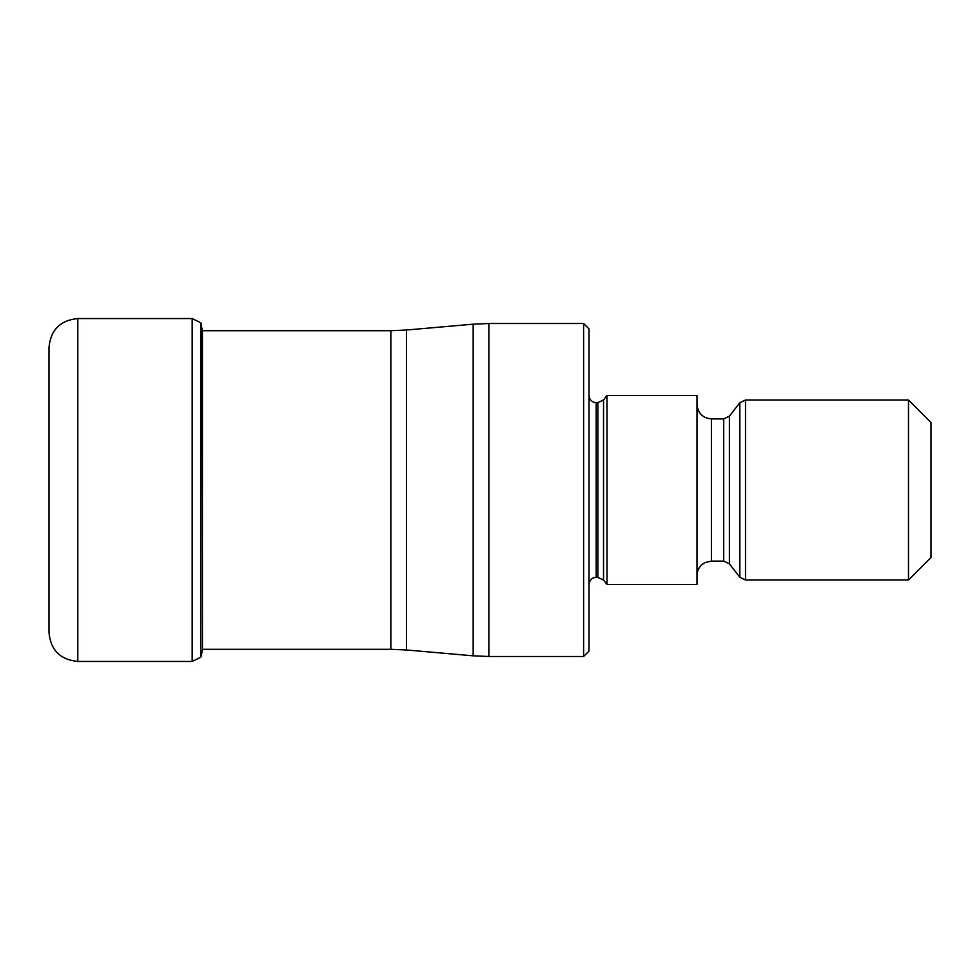 <?xml version="1.0" encoding="UTF-8"?>
<svg xmlns="http://www.w3.org/2000/svg" width="980" height="980" viewBox="0 0 980 980"><rect width="100%" height="100%" fill="white"/><g stroke="black" fill="none" stroke-linecap="round" stroke-linejoin="round"><path stroke-width="1.47" d="M49 632.651L49 347.349C50.703 329.856 60.307 320.252 77.8 318.549L77.8 661.451C60.307 659.748 50.703 650.144 49 632.651M201.121 323.277L200.655 657.311L200.655 322.69L202.419 330.664L202.419 649.336L201.121 656.723M583.602 490L583.602 323.498L488.861 323.498L488.861 656.502L583.602 656.502L583.602 490M583.602 656.502L589.005 651.1L589.005 328.9L583.602 323.498M607 490L607 584.496L697.001 584.496L697.001 395.504L607 395.504L607 490M908.497 580.001L908.497 399.999L931 422.502L931 557.498L908.497 580.001L745.511 580.001L739.839 577.232L739.839 402.768L745.511 399.999L745.511 580.001M200.655 657.311L192.166 661.451L192.166 318.549L77.8 318.549M390.849 330.701L406.529 330.015L406.529 649.985L390.849 649.299L390.849 330.701L202.419 330.701M406.529 649.985L473.169 655.816L473.169 324.184L488.861 323.498M589.005 395.504C589.47 399.913 591.871 402.315 596.195 402.694L596.195 577.306C591.871 577.686 589.47 580.087 589.005 584.496M596.195 577.306L597.861 577.306L597.861 402.694L596.195 402.694M597.861 402.694L603.533 399.938L603.533 580.062L607 584.496M697.001 404.495C697.858 413.241 702.66 418.043 711.394 418.901L711.394 561.099L705.061 562.569C699.916 565.35 697.233 569.662 697.001 575.505M711.394 561.099L723.718 561.099L723.718 418.901L711.394 418.901M723.718 418.901L729.402 416.132L729.402 563.868L739.839 577.232M192.166 661.451L77.8 661.451M192.166 318.549L200.655 322.69M390.849 649.299L202.419 649.299M406.529 330.015L473.169 324.184M473.169 655.816L488.861 656.502M597.861 577.306L603.533 580.062M603.533 399.938L607 395.504M723.718 561.099L729.402 563.868M729.402 416.132L739.839 402.768M745.511 399.999L908.497 399.999"/></g></svg>
